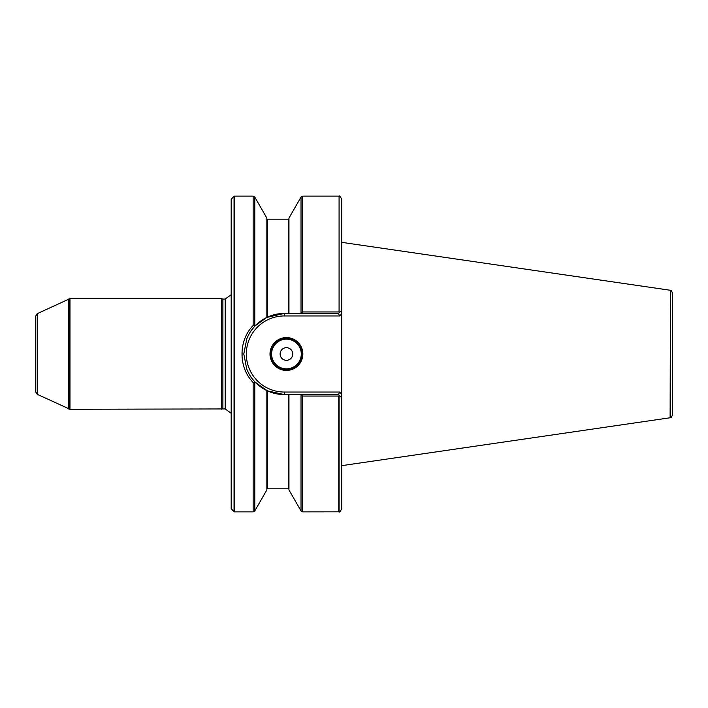 <?xml version="1.0" encoding="UTF-8"?>
<svg xmlns="http://www.w3.org/2000/svg" width="708" height="708" viewBox="0 0 708 708"><rect width="100%" height="100%" fill="white"/><g stroke="black" fill="none" stroke-linecap="round" stroke-linejoin="round"><path stroke-width="1.06" d="M339.079 196.178L339.079 311.989L339.079 196.178C339.495 195.47 340.362 196.505 341.69 199.284L341.69 508.716C340.362 511.495 339.486 512.53 339.079 511.822L302.661 511.875L302.661 396.055L300.519 394.577L288.952 394.577L288.952 489.918L301.024 510.928L302.661 511.875M339.079 311.989L339.796 312.157L341.69 310.263L341.69 313.839L339.575 315.954L338.53 313.423L300.519 313.423L302.661 311.945L338.76 311.945M288.952 394.577L284.377 394.577L267.482 390.887L255.314 382.311L254.783 382.948L253.137 382.479C238.304 367.47 238.304 340.53 253.137 325.521L254.783 325.052L254.783 197.072L266.854 218.082L266.854 317.405L284.377 313.423L284.377 315.954L339.575 315.954L284.377 315.954A38.046 38.046 0 0 0 246.322 354A38.046 38.046 0 0 0 284.377 392.046L339.575 392.046L341.69 394.161L341.69 397.737L339.796 395.843L338.76 396.055L338.76 511.875M338.76 396.055L302.661 396.055M338.76 196.125L302.661 196.125L301.024 197.072L288.952 218.082L288.952 313.423L300.519 313.423M288.324 313.423L288.324 219.799L267.482 219.799L267.482 317.113A40.577 40.577 0 0 0 267.022 317.326A40.577 40.577 0 0 1 284.377 313.423L288.952 313.423M284.377 392.046L284.377 394.577A40.577 40.577 0 0 1 267.482 390.887L284.377 394.577A40.577 40.577 0 0 1 266.854 390.595L266.854 489.918L254.783 510.928L254.783 382.948M255.19 382.187L266.854 390.595A40.577 40.577 0 0 1 248.473 372.904A40.577 40.577 0 0 0 267.482 390.887L267.482 488.201L266.854 488.83M254.783 197.072L253.137 196.125L234.366 196.125L234.366 511.875L253.137 511.875L254.783 510.928M242.101 358.009L242.101 349.964M254.783 325.052L255.314 325.689L266.854 317.405L255.19 325.813M234.056 511.849L234.056 196.151L231.171 199.293L231.171 508.707L234.366 511.875M231.171 413.286L225.171 408.941L225.171 299.059L222.878 299.059L222.878 408.941L69.968 409.259L69.968 298.741L221.701 298.741L221.701 409.259M37.223 394.321L35.4 391.462L35.4 316.538L37.223 313.679L37.223 394.321L69.968 409.259M300.519 394.577L338.53 394.577L339.796 395.843M255.314 325.689C249.756 331.831 249.597 332.91 246.791 338.725L243.8 354L246.782 369.275C249.597 375.019 249.747 376.24 255.314 382.311M270.005 354A16.417 16.417 0 0 1 294.634 339.778A16.417 16.417 0 0 1 294.634 368.222A16.417 16.417 0 0 1 270.005 354M338.53 313.423L339.796 312.157M246.791 338.725A40.577 40.577 0 0 1 266.96 317.352A40.577 40.577 0 0 0 246.791 338.725M339.575 392.046L338.53 394.577M302.219 354A15.788 15.788 0 0 0 286.43 338.212A15.788 15.788 0 0 0 270.642 354A15.788 15.788 0 0 0 286.43 369.788A15.788 15.788 0 0 0 302.219 354M280.111 354A6.319 6.319 0 0 1 289.59 348.531A6.319 6.319 0 0 1 289.59 359.469A6.319 6.319 0 0 1 280.111 354A6.319 6.319 0 0 0 286.43 360.319A6.319 6.319 0 0 0 292.74 354A6.319 6.319 0 0 0 286.43 347.681A6.319 6.319 0 0 0 280.111 354M672.6 354L672.6 293.342C671.52 290.776 670.795 289.776 670.432 290.342L670.432 417.658C670.795 418.224 671.52 417.224 672.6 414.658L672.6 354M670.432 290.342L670.122 417.764L341.69 465.66M339.079 396.011L339.079 511.822M302.661 196.125L302.661 311.945M301.024 395.285L301.024 510.928M288.324 394.577L288.324 488.201L288.952 488.83M253.137 382.479L253.137 511.875M253.137 196.125L253.137 325.521M301.024 197.072L301.024 312.715M37.223 313.679L69.65 298.767L69.65 409.233M68.588 299.05L68.588 408.95M267.482 317.113A40.577 40.577 0 0 1 284.377 313.423M301.272 354A14.841 14.841 0 0 0 279.005 341.15A14.841 14.841 0 0 0 279.005 366.85A14.841 14.841 0 0 0 301.272 354M288.324 219.799L288.952 219.17M288.324 488.201L267.482 488.201M267.482 219.799L266.854 219.17M225.171 299.059L231.171 294.714M225.171 408.941L222.878 408.941M222.878 299.059L221.701 298.741M670.122 290.236L341.69 242.34"/></g></svg>

